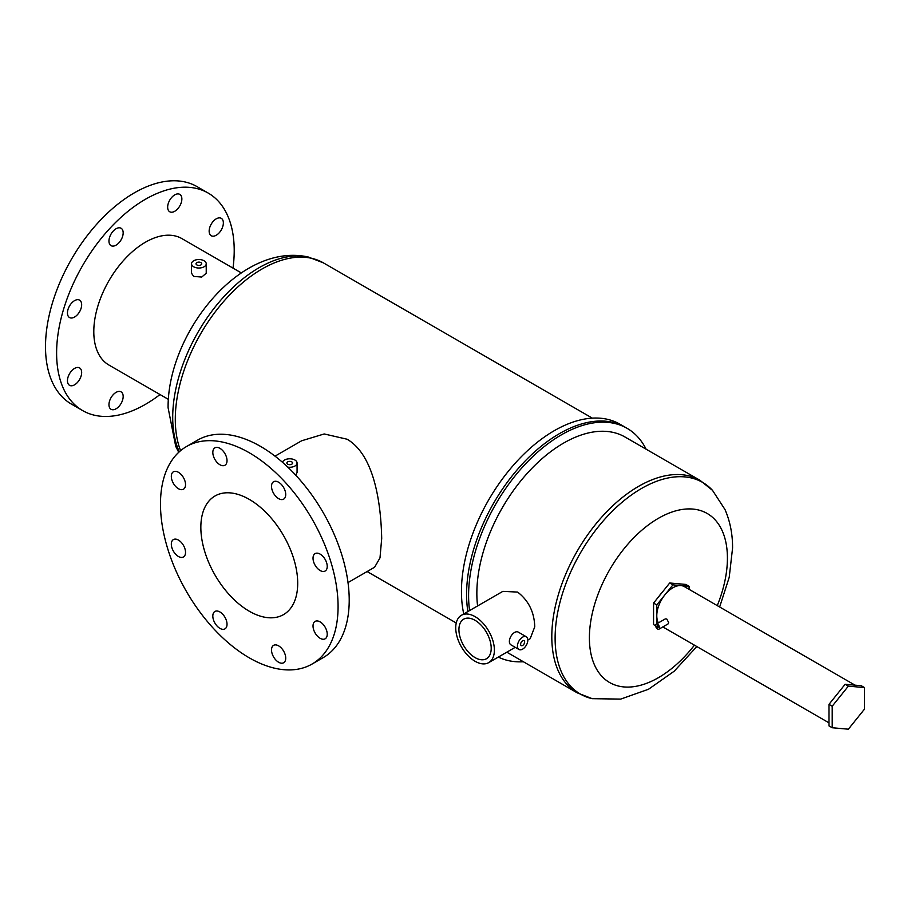<?xml version="1.0" encoding="UTF-8"?>
<svg xmlns="http://www.w3.org/2000/svg" width="910" height="910" viewBox="0 0 910 910"><rect width="100%" height="100%" fill="white"/><g stroke="black" fill="none" stroke-linecap="round" stroke-linejoin="round"><path stroke-width="1.36" d="M522.636 645.452A2.855 1.649 120 0 0 524.501 642.938A2.855 1.649 120 0 0 524.069 640.651A2.855 1.649 120 0 0 522.636 640.788A2.855 1.649 120 0 0 520.782 643.302A2.855 1.649 120 0 0 521.214 645.588A2.855 1.649 120 0 0 522.636 645.452M526.31 636.761L518.245 632.097A7.348 4.243 120 0 0 514.571 632.461A7.348 4.243 120 0 0 509.771 638.934A7.348 4.243 120 0 0 510.897 644.826L518.962 649.49A7.348 4.243 120 0 0 522.636 649.126A7.348 4.243 120 0 0 527.447 642.642A7.348 4.243 120 0 0 526.31 636.761A7.348 4.243 120 0 0 522.636 637.125A7.348 4.243 120 0 0 517.836 643.597A7.348 4.243 120 0 0 518.962 649.49M864.5 687.585L861.269 685.719L845.128 684.274L828.976 704.363L828.976 725.884L832.206 727.75L848.359 729.194L864.5 709.106L864.5 687.585L848.359 686.14L832.206 706.217L832.206 727.75M845.128 684.274L848.359 686.14M828.976 704.363L832.206 706.217M475.065 657.6A22.83 13.184 60 0 1 460.153 637.478A22.83 13.184 60 0 1 463.645 619.187A22.83 13.184 60 0 1 475.065 620.313A22.83 13.184 60 0 1 489.978 640.435A22.83 13.184 60 0 1 486.486 658.726A22.83 13.184 60 0 1 475.065 657.6M475.065 616.639A27.323 15.777 60 0 1 492.913 640.72A27.323 15.777 60 0 1 488.727 662.616A27.323 15.777 60 0 1 475.065 661.274A27.323 15.777 60 0 1 457.207 637.193A27.323 15.777 60 0 1 461.404 615.285A27.323 15.777 60 0 1 475.065 616.639M461.404 615.285L502.843 591.363L517.608 592.08C528.608 600.589 534.318 612.157 534.75 626.808L530.177 638.695L527.834 640.037M469.571 610.564A131.29 75.803 -60 0 1 468.593 595.606A131.29 75.803 -60 0 1 525.9 463.486A131.29 75.803 -60 0 1 627.07 428.314A131.29 75.803 -60 0 1 646.111 449.187M627.07 428.314L625.056 427.143A131.29 75.803 -60 0 0 523.887 462.325A131.29 75.803 -60 0 0 466.58 594.446A131.29 75.803 -60 0 0 467.876 611.554A131.29 75.803 -60 0 1 466.58 594.446A131.29 75.803 -60 0 1 523.887 462.325A131.29 75.803 -60 0 1 625.056 427.143L619.926 424.185A131.29 75.803 -60 0 0 518.757 459.357A131.29 75.803 -60 0 0 461.45 591.477A131.29 75.803 -60 0 0 463.759 613.932M477.591 605.946A122.725 70.855 -60 0 1 476.851 593.388A122.725 70.855 -60 0 1 530.428 469.878A122.725 70.855 -60 0 1 624.999 437.005L699.949 480.275L712.507 490.353A122.213 70.559 120 0 0 615.695 507.951A122.213 70.559 120 0 0 555.111 638.149A122.213 70.559 120 0 0 592.228 698.675L620.711 699.096L648.511 689.257L674.23 671.182L696.821 646.544M659.056 596.243A15.186 8.77 -60 0 1 661.65 593.013M523.386 661.752A131.29 75.803 -60 0 1 498.339 657.077M689.075 589.339L689.075 586.302L672.934 584.857L656.781 604.945L656.781 623.816M672.934 584.857L669.703 582.991L653.562 603.08L653.562 624.601L655.575 625.773M689.075 586.302L685.844 584.436L669.703 582.991M656.781 604.945L653.562 603.08M657.589 625.796A1.058 0.614 -120 0 0 657.589 627.513A1.058 0.614 -120 0 0 657.589 625.796M657.589 624.328A2.855 1.649 60 0 1 659.454 626.842A2.855 1.649 60 0 1 659.011 629.129A2.855 1.649 60 0 1 657.589 628.981A2.855 1.649 60 0 1 655.723 626.467A2.855 1.649 60 0 1 656.155 624.18A2.855 1.649 60 0 1 657.589 624.328M659.011 629.129L668.156 623.851L668.679 622.577L666.791 619.005L665.301 618.902L656.155 624.18M658.396 622.895A22.83 13.184 -60 0 1 656.781 615.706A22.83 13.184 -60 0 1 666.757 592.729A22.83 13.184 -60 0 1 684.343 586.609L855.036 685.162M67.454 312.938A10.044 5.801 120 0 0 69.535 317.545A10.044 5.801 120 0 0 77.282 314.849A10.044 5.801 120 0 0 81.661 304.736A10.044 5.801 120 0 0 79.579 300.141A10.044 5.801 120 0 0 71.844 302.837A10.044 5.801 120 0 0 67.454 312.938M67.454 380.721A10.044 5.801 120 0 0 69.535 385.317A10.044 5.801 120 0 0 77.282 382.621A10.044 5.801 120 0 0 81.661 372.52A10.044 5.801 120 0 0 79.579 367.913A10.044 5.801 120 0 0 71.844 370.609A10.044 5.801 120 0 0 67.454 380.721M108.961 404.677A10.044 5.801 120 0 0 111.043 409.284A10.044 5.801 120 0 0 118.778 406.588A10.044 5.801 120 0 0 123.168 396.476A10.044 5.801 120 0 0 121.087 391.88A10.044 5.801 120 0 0 113.34 394.565A10.044 5.801 120 0 0 108.961 404.677M209.152 231.129A10.044 5.801 120 0 0 211.234 235.736A10.044 5.801 120 0 0 218.98 233.04A10.044 5.801 120 0 0 223.359 222.927A10.044 5.801 120 0 0 221.289 218.332A10.044 5.801 120 0 0 213.543 221.016A10.044 5.801 120 0 0 209.152 231.129M167.656 207.173A10.044 5.801 120 0 0 169.738 211.768A10.044 5.801 120 0 0 177.473 209.072A10.044 5.801 120 0 0 181.863 198.971A10.044 5.801 120 0 0 179.782 194.365A10.044 5.801 120 0 0 172.036 197.06A10.044 5.801 120 0 0 167.656 207.173M108.961 241.059A10.044 5.801 120 0 0 111.043 245.655A10.044 5.801 120 0 0 118.778 242.959A10.044 5.801 120 0 0 123.168 232.858A10.044 5.801 120 0 0 121.087 228.251A10.044 5.801 120 0 0 113.34 230.947A10.044 5.801 120 0 0 108.961 241.059M278.619 645.85A10.044 5.801 -120 0 0 273.603 645.349A10.044 5.801 -120 0 0 272.056 653.403A10.044 5.801 -120 0 0 278.619 662.253A10.044 5.801 -120 0 0 283.647 662.753A10.044 5.801 -120 0 0 285.183 654.699A10.044 5.801 -120 0 0 278.619 645.85M219.924 611.964A10.044 5.801 -120 0 0 214.908 611.463A10.044 5.801 -120 0 0 213.361 619.517A10.044 5.801 -120 0 0 219.924 628.366A10.044 5.801 -120 0 0 224.952 628.867A10.044 5.801 -120 0 0 226.488 620.813A10.044 5.801 -120 0 0 219.924 611.964M178.428 540.074A10.044 5.801 -120 0 0 173.4 539.585A10.044 5.801 -120 0 0 171.865 547.627A10.044 5.801 -120 0 0 178.428 556.488A10.044 5.801 -120 0 0 183.445 556.977A10.044 5.801 -120 0 0 184.992 548.935A10.044 5.801 -120 0 0 178.428 540.074M178.428 472.301A10.044 5.801 -120 0 0 173.4 471.801A10.044 5.801 -120 0 0 171.865 479.854A10.044 5.801 -120 0 0 178.428 488.704A10.044 5.801 -120 0 0 183.445 489.205A10.044 5.801 -120 0 0 184.992 481.151A10.044 5.801 -120 0 0 178.428 472.301M219.924 448.334A10.044 5.801 -120 0 0 214.908 447.845A10.044 5.801 -120 0 0 213.361 455.887A10.044 5.801 -120 0 0 219.924 464.748A10.044 5.801 -120 0 0 224.952 465.237A10.044 5.801 -120 0 0 226.488 457.195A10.044 5.801 -120 0 0 219.924 448.334M278.619 482.232A10.044 5.801 -120 0 0 273.603 481.731A10.044 5.801 -120 0 0 272.056 489.785A10.044 5.801 -120 0 0 278.619 498.635A10.044 5.801 -120 0 0 283.647 499.135A10.044 5.801 -120 0 0 285.183 491.082A10.044 5.801 -120 0 0 278.619 482.232M320.127 554.11A10.044 5.801 -120 0 0 315.11 553.621A10.044 5.801 -120 0 0 313.563 561.663A10.044 5.801 -120 0 0 320.127 570.524A10.044 5.801 -120 0 0 325.154 571.014A10.044 5.801 -120 0 0 326.69 562.971A10.044 5.801 -120 0 0 320.127 554.11M320.127 621.894A10.044 5.801 -120 0 0 315.11 621.393A10.044 5.801 -120 0 0 313.563 629.447A10.044 5.801 -120 0 0 320.127 638.297A10.044 5.801 -120 0 0 325.154 638.797A10.044 5.801 -120 0 0 326.69 630.744A10.044 5.801 -120 0 0 320.127 621.894M291.735 461.859A2.855 1.649 0 0 0 288.629 461.507A2.855 1.649 0 0 0 286.866 463.031A2.855 1.649 0 0 0 287.696 464.191A2.855 1.649 0 0 0 290.813 464.555A2.855 1.649 0 0 0 292.576 463.031A2.855 1.649 0 0 0 291.735 461.859M200.905 262.615A2.855 1.649 0 0 0 197.788 262.251A2.855 1.649 0 0 0 196.025 263.775A2.855 1.649 0 0 0 196.867 264.935A2.855 1.649 0 0 0 199.972 265.299A2.855 1.649 0 0 0 201.736 263.775A2.855 1.649 0 0 0 200.905 262.615M249.272 499.374A68.5 39.551 -120 0 0 215.033 495.973A68.5 39.551 -120 0 0 204.534 550.868A68.5 39.551 -120 0 0 249.272 611.224A68.5 39.551 -120 0 0 283.522 614.614A68.5 39.551 -120 0 0 294.021 559.73A68.5 39.551 -120 0 0 249.272 499.374M287.787 467.126A7.348 4.243 0 0 0 297.07 463.031A7.348 4.243 0 0 0 294.92 460.028A7.348 4.243 0 0 0 287.514 458.981A7.348 4.243 0 0 0 282.487 462.291M297.07 463.031L297.07 472.506L295.682 475.122M193.682 266.778A7.348 4.243 0 0 0 201.69 267.699A7.348 4.243 0 0 0 206.229 263.775A7.348 4.243 0 0 0 204.079 260.772A7.348 4.243 0 0 0 196.071 259.851A7.348 4.243 0 0 0 191.532 263.775A7.348 4.243 0 0 0 193.682 266.778M206.229 263.775L206.229 273.25L201.701 277.061L193.682 276.401L191.532 273.25L191.532 263.775M249.272 452.759A125.58 72.504 60 0 1 331.32 563.426A125.58 72.504 60 0 1 312.062 664.05A125.58 72.504 60 0 1 249.272 657.828A125.58 72.504 60 0 1 167.235 547.172A125.58 72.504 60 0 1 186.493 446.548A125.58 72.504 60 0 1 249.272 452.759M186.493 446.548L197.629 440.11A125.58 72.504 60 0 1 260.419 446.332A125.58 72.504 60 0 1 342.456 556.988A125.58 72.504 60 0 1 323.209 657.623L312.062 664.05M160.012 394.542A125.58 72.504 -60 0 1 82.617 410.581A125.58 72.504 -60 0 1 56.613 353.091A125.58 72.504 -60 0 1 111.429 226.704A125.58 72.504 -60 0 1 208.197 193.068A125.58 72.504 -60 0 1 234.211 250.557A125.58 72.504 -60 0 1 233.005 268.109M82.617 410.581L71.515 404.165A125.58 72.504 -60 0 1 45.5 346.676A125.58 72.504 -60 0 1 100.316 220.3A125.58 72.504 -60 0 1 197.095 186.652L208.197 193.068M348.007 582.582L374.624 567.214L379.993 557.898L381.7 538.447C381.006 505.983 375.17 455.591 347.097 439.223L324.21 433.956L301.631 440.781L275.013 456.16M168.373 399.365L108.916 365.035A72.993 42.144 -60 0 1 93.798 331.627A72.993 42.144 -60 0 1 125.66 258.167A72.993 42.144 -60 0 1 181.909 238.613L241.366 272.932M506.813 652.186L577.224 692.84A122.725 70.855 -60 0 1 551.801 636.659A122.725 70.855 -60 0 1 605.378 513.149A122.725 70.855 -60 0 1 699.949 480.275M694.432 645.167A97.597 56.352 -60 0 1 624.669 686.993A97.597 56.352 -60 0 1 589.396 637.842A97.597 56.352 -60 0 1 658.408 518.313A97.597 56.352 -60 0 1 727.42 558.16A97.597 56.352 -60 0 1 717.262 605.616M179.293 451.781A122.213 70.559 -60 0 1 172.707 417.36A122.213 70.559 -60 0 1 219.071 302.177A122.213 70.559 -60 0 1 308.422 257.052L323.425 262.888A122.725 70.855 120 0 0 228.854 295.773A122.725 70.855 120 0 0 175.289 419.271A122.725 70.855 120 0 0 180.578 450.666M488.727 662.616L515.219 647.329M719.651 606.993L729.217 577.315L732.573 548.013C732.641 534.227 730.127 521.407 725.008 509.566L712.507 490.353M577.224 692.84L592.228 698.675M828.976 722.847L662.833 626.922M308.422 257.052C240.274 241.628 167.508 333.39 168.088 407.714L175.721 446.332L178.713 452.315M592.319 418.134L323.425 262.888M456.251 622.997L367.128 571.537"/></g></svg>
